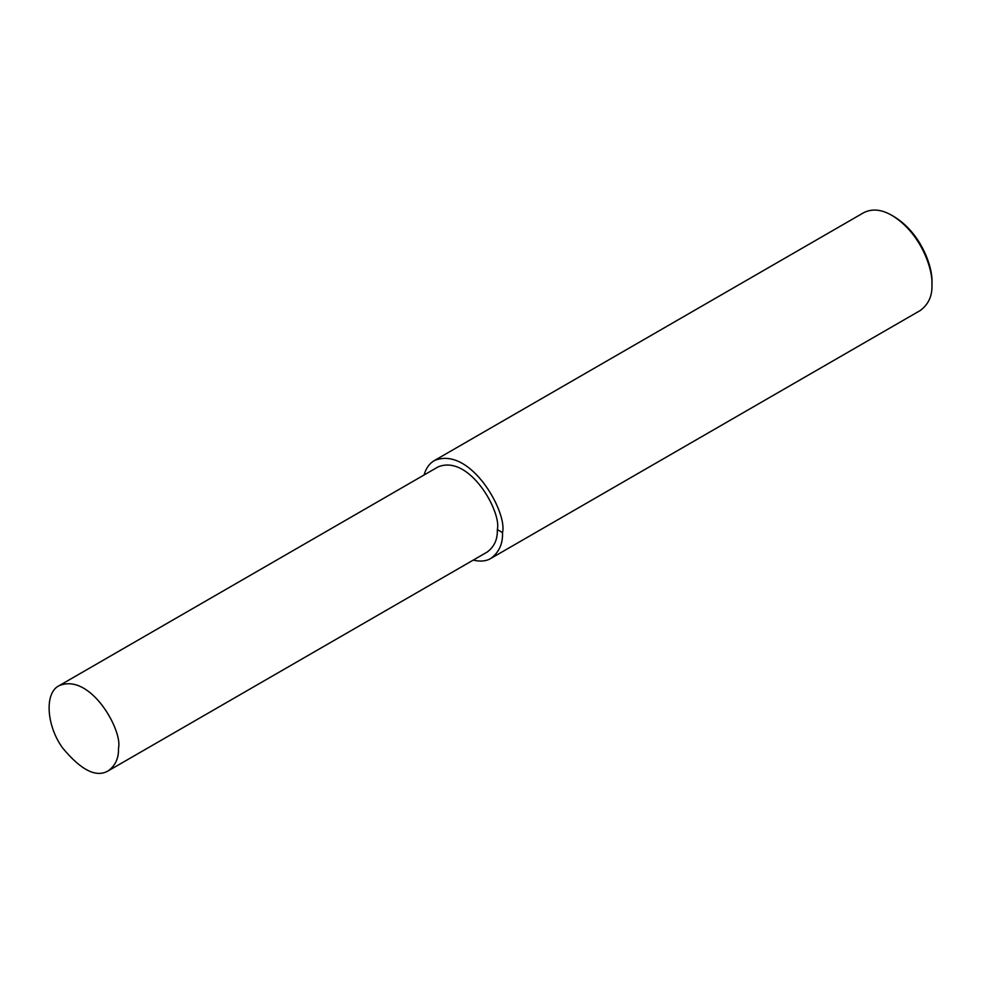 <?xml version="1.0" encoding="UTF-8"?>
<svg xmlns="http://www.w3.org/2000/svg" width="981" height="981" viewBox="0 0 981 981"><rect width="100%" height="100%" fill="white"/><g stroke="black" fill="none" stroke-linecap="round" stroke-linejoin="round"><path stroke-width="1.47" d="M473.21 560.126C480.396 561.794 486.269 561.23 490.807 558.447L920.252 310.511C928.517 304.404 932.416 295.784 931.95 284.649L931.95 282.344C932.857 266.795 920.803 232.816 893.998 216.605L891.999 215.452C881.612 209.382 872.195 208.45 863.758 212.656L434.313 460.592C429.433 463.412 426.012 468.219 424.062 475M931.95 284.649C932.906 268.279 920.227 232.509 891.999 215.452M490.807 558.447C499.071 552.34 502.971 543.719 502.505 532.585C507.79 512.756 470.414 445.399 434.313 460.592M108.29 770.808L487.14 552.082C494.326 546.773 497.71 539.268 497.318 529.593C501.904 512.34 469.396 453.737 437.98 466.956L59.142 685.682C44.243 692.709 46.365 725.805 62.71 748.086C81.202 770.355 96.396 777.921 108.29 770.808C115.476 765.499 118.873 757.994 118.468 748.307C123.066 731.066 90.559 672.451 59.142 685.682M497.318 529.593L502.505 532.585"/></g></svg>
